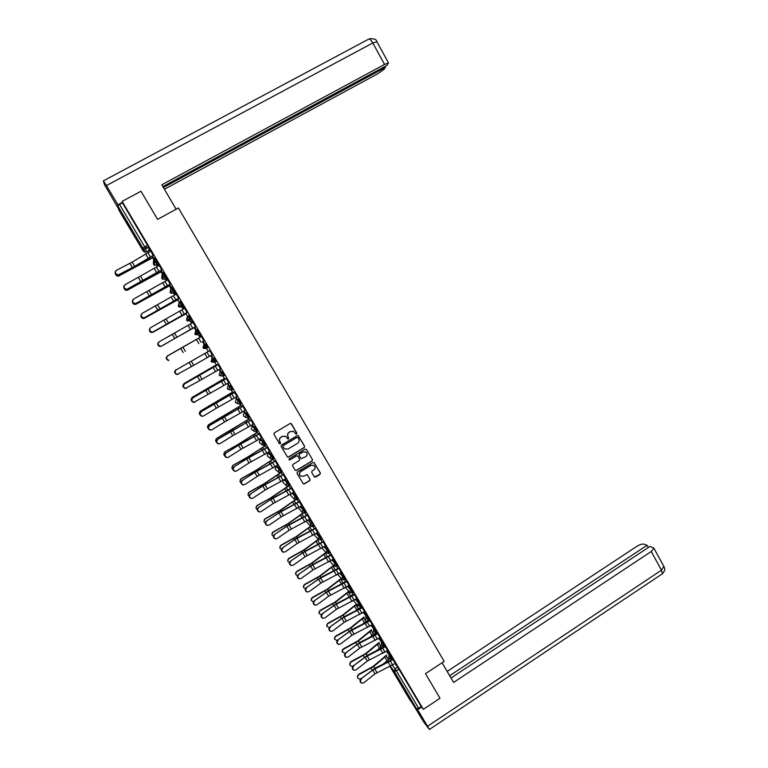 <?xml version="1.0" encoding="UTF-8"?>
<svg xmlns="http://www.w3.org/2000/svg" width="768" height="768" viewBox="0 0 768 768"><rect width="100%" height="100%" fill="white"/><g stroke="black" fill="none" stroke-linecap="round" stroke-linejoin="round"><path stroke-width="1.15" d="M296.63 434.074L296.88 433.094L291.446 423.859L290.064 423.514L274.291 432.902L273.936 434.304L279.408 443.558L280.378 443.798L279.926 441.629C279.091 439.834 279.485 438.346 281.078 437.165L282.394 436.378L285.811 436.426L287.77 438.922L288.509 438.931L288.058 436.762C287.232 434.966 287.626 433.488 289.219 432.307L290.525 431.52L293.885 431.539L295.891 434.064L296.63 434.074M295.891 434.064L296.746 433.037L290.909 423.418M279.571 443.75L280.262 443.731L280.512 442.752L279.926 441.629M287.75 438.902L288.643 437.885L288.058 436.762M384.23 646.944L383.05 647.712M281.914 471.917L279.878 468.451L276.758 465.869M273.821 458.275L271.776 454.81L268.867 452.563M266.381 447.878L264.778 445.181L261.946 444.509L262.675 441.686L260.016 439.776L260.966 439.21L263.654 441.101L262.675 441.686L264.72 445.171M257.539 430.848L254.381 431.405L253.776 430.762L254.515 427.93L252.067 426.374L253.018 425.808L255.494 427.354L254.515 427.93L256.56 431.434M248.419 417.667L246.221 417.619L245.578 416.957L246.317 414.125L244.08 412.925L245.04 412.358L247.306 413.549L246.317 414.125L248.362 417.638M236.054 399.437L237.034 398.861L239.088 399.686L238.099 400.262L241.094 405.398M232.858 389.318L230.832 385.776L228.979 385.315M224.554 375.379L222.547 371.808L220.915 371.722M126.566 221.222L122.621 215.347L127.075 223.43L131.021 229.296L126.566 221.222M407.539 694.186L401.722 685.354L407.539 694.186M314.256 476.717L315.629 477.053L319.987 474.403L320.342 473.021L314.074 462.547L313.008 462.528L297.398 471.994L297.034 473.376L303.312 483.84L304.416 483.878L309.706 480.662L310.061 479.27L307.219 474.624L303.504 476.189L300.557 476.102C299.04 474.547 299.107 473.04 300.778 471.581L311.059 465.35L313.92 465.398C315.504 466.944 315.456 468.461 313.766 469.958L312.058 470.995L311.702 472.378L314.256 476.717M122.112 201.408L140.986 191.222L157.584 219.36L178.445 207.965L444.163 661.392L425.491 673.661L440.006 698.266L423.35 709.315L122.112 201.408L122.448 202.858L119.52 204.432L144.691 246.835L145.805 248.87L146.218 252.144M304.224 447.6L304.589 446.208L298.243 435.648L297.197 435.638L281.472 445.056L281.117 446.448L287.462 456.998L288.557 457.027L304.224 447.6L304.445 446.131L298.09 435.562M306.49 449.453L312.48 459.638L312.125 461.021L296.506 470.477L295.123 470.141L292.541 465.782L292.906 464.39L299.261 460.55L299.616 459.158L297.61 455.942L296.525 455.923L289.901 459.917L289.142 459.898L289.19 458.707L305.117 449.107L306.49 449.453L312.48 459.638M389.136 661.152L391.91 659.789M394.934 663.6L397.718 667.123L395.117 668.822L418.637 708.269L416.506 708.758L410.026 700.128M145.853 246.202L147.072 248.256M148.598 250.838L149.242 251.904M152.717 257.77L154.838 261.35M156.941 264.893L157.776 266.294M161.069 271.843L163.162 275.376M165.254 278.899L166.282 280.637M169.392 285.869L171.446 289.334M173.539 292.848L174.758 294.912M177.686 299.837L179.712 303.254M180.768 305.04L181.114 305.616M181.786 306.749L183.197 309.13M185.942 313.757L187.93 317.107M188.976 318.874L189.562 319.853M190.003 320.592L191.606 323.299M194.17 327.619L196.128 330.912M197.155 332.65L197.971 334.022M198.192 334.387L199.949 337.363M202.445 341.568L204.259 344.611M205.296 346.368L208.128 351.139M210.778 355.603L212.39 358.31M213.408 360.038L216.278 364.867M219.082 369.59L220.493 371.971M223.008 376.214L224.39 378.538M227.347 383.53L228.557 385.565M231.293 390.173L232.474 392.16M235.584 397.411L236.602 399.12M239.539 404.074L240.528 405.725M243.792 411.235L244.608 412.618M247.766 417.926L248.544 419.242M251.971 425.011L252.595 426.058M255.946 431.722L256.541 432.71M260.112 438.73L260.544 439.459M264.106 445.459L264.499 446.131M352.598 594.566L352.992 595.238M360.211 607.402L360.749 608.304M367.805 620.189L368.467 621.312M375.36 632.928L376.166 634.282M382.896 645.629L383.818 647.174M390.518 658.464L391.286 659.75M423.35 709.315L421.219 706.56L418.637 708.269M148.714 247.344L149.05 250.589L144.605 252.307L144.154 249.11L148.694 247.277L144.154 249.11L142.858 248.102L117.715 205.776L119.52 204.432M118.896 210.182L117.715 205.776M153.264 255.475L149.558 249.082M161.77 269.827L158.083 263.462M158.429 265.939L158.131 265.45M170.256 284.131L166.579 277.776M166.925 280.272L166.474 279.494M178.704 298.368L175.037 292.042M175.402 294.547L174.768 293.491M178.262 299.51L177.926 298.81M187.123 312.557L183.466 306.25M183.84 308.774L183.043 307.43M195.504 326.688L191.866 320.41M192.24 322.934L191.28 321.312M194.746 327.293L196.003 329.28L194.726 327.13M200.218 334.493L203.856 340.762M199.478 335.136L200.621 337.046M203.021 341.242L204.211 343.104L203.078 341.203M212.179 354.797L209.722 350.659M211.354 355.277L212.371 356.851M212.304 356.89L211.411 355.238M220.474 368.784L218.016 364.637M217.248 365.088L216.845 364.541M219.648 369.264L220.493 370.55M220.435 370.589L219.715 369.226M228.739 382.723L226.282 378.576M225.514 379.018L224.957 378.211M227.923 383.194L228.595 384.202M228.538 384.23L227.981 383.165M236.976 396.595L234.518 392.448M233.75 392.89L233.04 391.824M236.15 397.075L236.659 397.795M236.602 397.834L236.218 397.046M245.174 410.419L242.717 406.272M244.637 411.37L244.416 410.87M253.344 424.195L250.886 420.048M261.485 437.914L259.018 433.766M269.597 451.584L267.13 447.427M277.67 465.197L275.203 461.04M285.715 478.762L283.248 474.605M293.731 492.278L291.264 488.122M301.718 505.738L299.251 501.581M309.677 519.149L307.21 514.992M317.597 532.512L315.13 528.346M325.498 545.818L323.03 541.661M333.36 559.085L330.893 554.918M341.203 572.294L338.726 568.128M349.008 585.456L346.531 581.29M345.571 579.206L343.555 575.798L342.605 576.394L344.621 579.792L345.571 579.197M356.784 598.57L354.317 594.403M364.531 611.626L361.008 605.635M372.259 624.643L368.784 618.72M379.949 637.613L376.531 631.757M387.61 650.525L384.24 644.736M383.434 645.283L384.365 646.733M395.242 663.398L391.93 657.677M387.283 650.746L390.067 654.221L389.136 654.826L391.152 658.186M379.594 637.834L382.387 641.27L381.456 641.875L383.501 645.226L375.149 651.686M371.885 624.883L374.678 628.272L373.747 628.877L375.754 632.246M364.138 611.875L366.941 615.226L366 615.83L368.016 619.21M356.371 598.829L359.174 602.141L358.234 602.736L360.25 606.125M348.566 585.734L351.379 588.998L350.438 589.594L352.454 592.982M340.723 572.592L343.555 575.798M332.851 559.402L335.693 562.56L334.752 563.155L336.768 566.563L334.032 565.939L334.752 563.155L331.92 559.987M326.563 553.142L329.875 552.653L327.811 549.274L326.861 549.859L328.915 553.248L326.563 553.142L326.861 549.859L324.01 546.749M324.95 546.163L327.811 549.274M317.002 532.877L321.926 539.347M309.024 519.552L311.952 522.538L313.978 525.965M301.008 506.17L303.984 509.088L306.01 512.525M292.013 493.325L295.008 496.186L294.288 498.989L297.072 499.651L298.032 499.066L295.978 495.6L295.008 496.186L297.043 499.632M292.954 492.749L295.978 495.6M284.851 479.29L287.942 482.054L289.978 485.501M263.654 441.101L265.69 444.586M247.306 413.549L249.341 417.053M239.088 399.686L241.123 403.21M214.224 357.782L211.853 358.627L214.224 357.782L216.182 361.411M203.712 344.918L205.882 343.709L204.874 344.285L207.024 347.894L204.96 347.923L204.125 347.136L204.874 344.285L203.712 344.918L202.982 347.702L203.798 348.47L205.805 348.442M199.651 333.206L196.627 333.83L195.744 333.005L196.493 330.154L197.501 329.578L199.651 333.206L197.645 334.694L195.677 334.742L194.822 333.946L195.648 331.066M191.242 319.037L188.256 319.67L187.325 318.826L188.074 315.965L189.082 315.389L191.242 319.037L189.456 320.899L187.536 320.966L186.624 320.141L187.037 317.587M182.803 304.81L179.866 305.462L178.867 304.589L179.626 301.718L180.634 301.152L182.784 304.733L182.227 306.499L179.366 307.142L178.397 306.288L178.608 303.917M171.149 287.414L172.157 286.858L174.317 290.458L173.981 292.608L172.982 293.165M165.83 276.192L162.998 276.883L161.866 275.942L162.624 273.072L163.642 272.506L165.811 276.115L165.696 278.65L162.95 279.331L161.837 278.419L161.866 276.298M157.286 261.792L154.531 262.512L153.312 261.542L154.07 258.662L155.098 258.096L157.267 261.725L157.392 264.653L154.704 265.354L153.514 264.403L153.389 262.56M391.104 658.214L391.862 659.357M153.302 257.443L154.541 259.526M158.074 265.488L158.362 265.978M161.654 271.517L162.883 273.6M166.406 279.533L166.867 280.31M169.978 285.542L171.197 287.616M174.71 293.52L175.334 294.586M182.976 307.459L183.773 308.803M191.222 321.35L192.182 322.973M199.43 335.184L200.525 337.027M240.134 403.795L238.022 403.786L237.36 403.094L238.099 400.262L236.064 399.427L235.344 402.192L236.496 403.085M248.39 417.696L249.11 418.915M256.57 431.491L257.098 432.384M264.73 445.229L265.066 445.795M353.136 594.221L353.53 594.893M360.749 607.056L361.286 607.958M368.342 619.843L369.005 620.976M375.898 632.592L376.704 633.936M154.109 258.672L152.477 255.907M149.491 249.12L150.672 251.117M391.805 659.395L391.181 658.214M392.074 657.581L390.067 654.221M384.394 644.64L382.387 641.27M370.963 625.469L373.747 628.877L373.382 632.054L376.723 631.632L374.678 628.272M368.957 618.614L366.941 615.226M360.23 606.096L357.888 605.942L361.219 605.501L359.174 602.141M353.395 592.387L351.379 588.998M337.718 565.968L335.693 562.56M257.587 430.886L255.494 427.354M207.024 347.894L208.013 347.242L205.882 343.709M421.219 706.56L397.718 667.123M122.448 202.858L148.694 247.277M158.016 263.501L159.206 265.507M162.672 273.091L160.992 270.269M166.512 277.814L167.712 279.84M171.187 287.453L169.478 284.563M174.97 292.08L176.179 294.115M183.408 306.288L184.618 308.333M191.798 320.448L193.018 322.502M200.16 334.541L201.389 336.614M241.958 406.723L240.211 403.776L241.19 403.171M250.128 420.49L248.429 417.629L249.408 417.091M258.269 434.208L256.618 431.424M274.454 461.491L272.842 458.861M282.509 475.056L280.944 472.502M290.525 488.573L289.008 486.096M298.512 502.032L297.101 499.651M306.47 515.443L305.05 513.12M314.4 528.806L313.027 526.55M322.291 542.112L321.024 539.971M330.163 555.37L328.934 553.306M337.997 568.589L336.816 566.592M345.811 581.75L344.669 579.83M353.587 594.854L352.493 593.011M360.989 605.645L362.064 607.459M361.344 607.92L360.288 606.154M368.755 618.739L369.782 620.477M369.062 620.938L368.054 619.238M376.483 631.776L377.472 633.437M376.762 633.907L375.792 632.285M384.192 644.774L385.133 646.358M384.422 646.819L383.501 645.274M391.872 657.715L392.774 659.232M293.51 431.338L290.525 431.52M287.942 436.694C287.117 434.909 287.501 433.421 289.094 432.24L290.4 431.462M285.552 436.272L282.394 436.378M279.811 441.552C278.986 439.766 279.37 438.278 280.963 437.098L282.278 436.32M287.395 456.95L288.432 456.95L304.09 447.523M297.917 437.674L296.947 437.424L283.162 445.69L282.902 446.669L284.611 448.954L288.086 449.03L297.504 443.376C299.098 442.195 299.482 440.707 298.656 438.931L297.917 437.674M297.552 437.366L296.947 437.424M284.496 448.877L282.787 446.592L283.037 445.622L296.822 437.366M295.315 470.371L296.371 470.381L311.981 460.934L312.336 459.552M297.523 455.894L296.4 455.846L289.901 459.917M289.066 459.84L289.786 459.83M305.837 456.576C307.536 455.069 307.574 453.533 305.952 451.987L303.12 451.958L299.491 454.147L299.126 455.53L301.133 458.746L305.837 456.576M305.77 451.882L303.12 451.958M301.085 458.707L298.992 455.453L299.357 454.061L302.976 451.872M313.824 465.331L311.059 465.35M300.413 475.987C298.906 474.432 298.982 472.925 300.643 471.475L310.915 465.254M303.206 483.744L304.282 483.763L309.562 480.557L309.926 479.165L307.162 474.586M314.467 476.966L319.834 474.298L320.198 472.915L313.978 462.49M153.36 257.405L118.608 276.086M115.584 274.099C116.227 275.914 117.427 276.499 119.174 275.846L119.539 275.779M153.302 257.299L135.178 266.592L119.174 275.846M150.739 251.078L132.134 262.118L116.467 270.298C114.614 272.429 115.142 273.936 118.042 274.8L119.021 274.541L117.773 275.098C115.162 274.493 114.48 273.101 115.718 270.922M153.322 255.437L135.149 266.208L118.742 274.838M153.254 255.331L134.659 266.342L119.021 274.541M161.712 271.488L127.219 290.227M124.099 288.336C124.771 290.112 125.962 290.669 127.67 290.026L128.035 289.949M161.664 271.392L127.67 290.026M170.035 285.504L135.811 304.31M132.576 302.486C133.258 304.243 134.438 304.8 136.147 304.157L136.493 304.051M169.997 285.437L136.147 304.157M176.122 209.232L161.789 184.79L384.538 64.435L372.806 42.998L106.474 185.549L117.898 204.778L122.333 202.387M164.41 189.254L377.635 73.824L383.846 69.485L385.373 67.44L163.392 187.526M106.474 185.549L103.363 180.854L104.611 184.906L118.502 208.752M118.051 205.373L117.898 204.778M162.854 186.595L386.851 65.462L388.483 62.909L384.538 64.435M384.874 66.528L385.373 67.44M442.08 662.755L453.61 682.426L651.245 551.51L653.904 548.189L650.074 546.374L451.018 678M661.958 574.08L429.398 729.466L423.888 722.237L412.138 702.941M429.398 729.466L417.197 708.893M648.317 547.536L647.078 545.29L643.987 544.166C642.221 543.802 639.907 544.483 637.056 546.211L447.178 671.453M647.078 545.29L449.674 675.706M417.734 709.613L421.603 707.05M159.274 265.469L125.098 284.688C123.264 286.79 123.763 288.288 126.595 289.19L127.642 288.931L126.317 289.469C123.715 288.787 123.091 287.376 124.426 285.235M161.837 269.798L127.354 289.2M161.779 269.702L127.642 288.931M167.779 279.802L133.699 299.03C131.885 301.094 132.355 302.592 135.12 303.523L135.936 303.514L134.822 303.782C132.24 303.024 131.664 301.594 133.104 299.491M170.323 284.093L135.936 303.514M170.275 284.016L136.224 303.254M178.32 299.482L144.365 318.336M141.014 316.512C141.658 318.298 142.848 318.864 144.576 318.221L144.912 318.106M178.291 299.424L144.576 318.221M186.586 313.392L152.88 332.294M149.386 330.269C149.914 332.227 151.114 332.88 152.986 332.246L153.312 332.102M186.557 313.354L169.421 322.81M164.669 325.498L152.986 332.246M166.608 343.21L161.386 346.195M157.978 343.085L157.766 344.141C158.237 346.157 159.427 346.838 161.357 346.205L161.664 346.051M194.794 327.235L183.542 333.571M194.813 327.264L182.006 334.454M177.034 331.718L167.942 336.883M164.41 344.448L161.357 346.205M176.246 294.077L142.262 313.315C140.467 315.35 140.909 316.848 143.606 317.798L144.778 317.52L143.309 318.048C140.611 317.088 140.17 315.6 141.965 313.565M178.771 298.33L144.48 317.76M178.733 298.272L144.778 317.52M184.675 308.294L150.787 327.552C149.011 329.549 149.434 331.037 152.074 332.026L151.757 332.246C149.184 331.325 148.723 329.856 150.384 327.84M187.181 312.518L152.986 331.958M187.162 312.48L153.302 331.738M193.085 322.464L159.293 341.722C157.526 343.699 157.93 345.178 160.502 346.186L160.176 346.397C157.613 345.389 157.21 343.91 158.966 341.942M161.789 345.898L195.552 326.63L161.472 346.099M200.582 336.998L167.242 356.016L166.118 358.118L167.875 360.317M201.456 336.576L167.75 355.843C166.013 357.792 166.397 359.27 168.902 360.288L168.566 360.48C166.07 359.462 165.686 357.984 167.424 356.045L167.654 355.901M175.728 369.782L174.432 372.029L175.478 373.834M176.179 369.907C174.461 371.827 174.826 373.306 177.264 374.342L191.53 366.586L189.072 362.467L175.843 370.09C174.125 372 174.49 373.478 176.928 374.515L178.33 374.227M212.246 354.768L209.434 356.381L206.976 352.243L209.789 350.63L175.843 370.09M206.976 352.243L189.072 362.467M209.434 356.381L191.53 366.586M183.811 383.731L182.726 385.891L183.6 387.523M184.128 383.51L216.902 364.502L183.84 383.712M184.579 383.923C182.88 385.814 183.226 387.283 185.606 388.339L199.843 380.506L197.395 376.406L184.234 384.086C182.534 385.978 182.88 387.446 185.261 388.502L186.672 388.224M218.083 364.608L184.234 384.086M218.093 364.627L197.395 376.406M220.541 368.746L199.843 380.506M191.962 397.565L190.982 399.686L191.827 401.251M192.365 397.267L225.014 378.173L192.096 397.478M192.95 397.882C191.261 399.744 191.587 401.213 193.92 402.278L208.128 394.378L205.69 390.298L192.595 398.026C190.915 399.888 191.232 401.357 193.565 402.422L194.909 402.202M226.349 378.538L192.595 398.026M226.368 378.576L205.69 390.298M228.806 382.685L208.128 394.378M200.074 411.35L199.21 413.434L200.064 414.97M233.136 391.853L200.314 411.197M233.098 391.795L200.582 410.966M201.283 411.782C199.622 413.626 199.92 415.085 202.195 416.17L203.731 415.872L216.374 408.202L213.946 404.131L200.918 411.917C199.258 413.75 199.565 415.219 201.84 416.294L203.117 416.131M234.576 392.41L200.918 411.917M234.614 392.477L213.946 404.131M237.034 396.557L216.374 408.202M208.176 425.088L207.398 427.123L208.291 428.65M241.19 405.437L208.502 424.858M241.152 405.36L208.762 424.608M209.587 425.635C207.936 427.45 208.224 428.909 210.451 430.003L212.026 429.706L224.592 421.958L222.173 417.907L209.213 425.75C207.571 427.565 207.859 429.024 210.077 430.109L211.296 429.994M242.774 406.234L209.213 425.75M242.822 406.31L222.173 417.907M245.242 410.39L224.592 421.958M216.24 438.778L215.568 440.765L216.509 442.291M249.226 418.973L216.662 438.47M249.168 418.877L216.912 438.202M217.853 439.43C216.23 441.226 216.499 442.685 218.669 443.779L220.282 443.482L232.781 435.677L230.371 431.635L217.469 439.526C215.846 441.322 216.125 442.781 218.294 443.875L219.446 443.798M250.944 420.01L217.469 439.526M251.002 420.106L230.371 431.635M253.411 424.157L232.781 435.677M224.294 452.41L225.024 451.747L223.699 454.339L224.707 455.885M257.222 432.451L240.499 443.126L224.794 452.026M257.165 432.346L237.859 444.576L225.024 451.747M226.09 453.168C224.486 454.954 224.746 456.403 226.867 457.507L228.518 457.21L240.931 449.338L238.531 445.315L225.706 453.254C224.093 455.03 224.352 456.48 226.474 457.594L227.568 457.546M259.085 433.728L241.037 443.702L225.706 453.254M259.152 433.843L238.531 445.315M261.552 437.875L240.931 449.338M232.32 465.994L233.117 465.245L231.802 467.875L232.877 469.43M265.2 445.882L248.573 456.662L232.896 465.533M265.123 445.757L248.035 456.826L233.117 465.245M234.298 466.858C232.704 468.624 232.954 470.064 235.027 471.187L236.707 470.89L249.062 462.941L246.662 458.938L233.904 466.934C232.31 468.691 232.56 470.131 234.634 471.254L235.661 471.235M267.187 447.389L249.149 457.315L233.904 466.934M267.264 447.523L246.662 458.938M269.654 451.546L249.062 462.941M240.317 479.53L241.171 478.685L239.875 481.344L241.027 482.928M273.139 459.264L253.786 471.878L240.96 478.992M273.053 459.13L256.07 470.294L241.171 478.685M242.477 480.499C240.902 482.246 241.133 483.686 243.158 484.81L244.877 484.512L257.155 476.506L254.774 472.512L242.064 480.557C240.499 482.294 240.73 483.734 242.755 484.858L243.725 484.867M275.27 461.011L257.232 470.87L242.064 480.557M275.357 461.155L254.774 472.512M277.728 465.158L257.155 476.506M248.294 493.008L249.197 492.077L247.91 494.765L249.158 496.368M281.05 472.598L264.634 483.581L248.995 492.403M280.416 472.771L264.077 483.715L249.197 492.077M250.618 494.083C249.062 495.821 249.283 497.251 251.261 498.384L253.008 498.086L265.219 490.003L262.838 486.029L250.205 494.122C248.65 495.85 248.87 497.28 250.848 498.413L251.77 498.451M283.315 474.566L262.416 486.077L250.205 494.122M283.411 474.73L262.838 486.029M285.782 478.723L265.219 490.003M256.253 506.438L257.194 505.411L255.926 508.138L257.261 509.76M288.048 486.422L272.611 496.963L257.002 505.757M287.693 486.403L269.981 498.374L257.194 505.411M258.73 507.619C257.194 509.338 257.395 510.768 259.344 511.901L261.12 511.603L273.245 503.462L270.883 499.498L258.307 507.648C256.771 509.357 256.973 510.778 258.922 511.92L259.776 511.968M291.331 488.083L273.322 497.827L258.307 507.648M291.437 488.256L270.883 499.498M293.798 492.24L273.245 503.462M264.182 519.821L265.162 518.707L263.904 521.462L265.334 523.094M295.507 499.891L280.57 510.298L264.979 519.062M295.229 499.805L280.003 510.403L265.162 518.707M266.813 521.107C265.296 522.806 265.488 524.227 267.389 525.37L269.194 525.072L281.251 516.864L278.899 512.918L266.381 521.117C264.864 522.816 265.056 524.227 266.957 525.37L267.763 525.437M299.309 501.542L281.318 511.229L266.381 521.117M299.424 501.734L278.899 512.918M301.776 505.699L281.251 516.864M272.083 533.136L273.101 531.946L271.862 534.73L273.398 536.381M303.091 513.226L288.49 523.574L272.928 532.32M302.861 513.091L287.923 523.67L273.101 531.946M274.867 534.538C273.36 536.227 273.542 537.638 275.405 538.79L277.229 538.493L289.229 530.218L286.877 526.291L274.426 534.528C272.928 536.218 273.11 537.629 274.963 538.771L275.731 538.858M307.267 514.954L289.277 524.582L274.426 534.528M307.392 515.165L286.877 526.291M309.734 519.11L289.229 530.218M279.965 546.413L281.011 545.136L279.782 547.939L281.424 549.61M310.742 526.454L296.39 536.813L280.848 545.53M310.55 526.282L295.805 536.89L281.011 545.136M282.883 547.92C281.405 549.59 281.568 551.002 283.392 552.154L285.245 551.856L297.168 543.523L294.826 539.606L282.442 547.901C280.954 549.571 281.126 550.982 282.95 552.125L283.67 552.221M315.197 528.307L297.216 537.888L282.442 547.901M315.331 528.538L294.826 539.606M317.664 532.474L297.168 543.523M287.827 559.622L288.893 558.278L287.674 561.11L289.44 562.781M318.432 539.597L304.253 549.994L288.739 558.691M318.259 539.386L303.667 550.061L288.893 558.278M290.88 561.254C289.411 562.915 289.565 564.317 291.36 565.469L293.232 565.171L305.078 556.781L302.746 552.874L290.419 561.216C288.95 562.877 289.114 564.278 290.899 565.43L291.581 565.526M323.088 541.622L305.117 551.136L290.419 561.216M323.232 541.862L302.746 552.874M325.555 545.779L305.078 556.781M295.661 572.794L296.736 571.373L295.536 574.224L297.427 575.904M326.131 552.662L312.086 563.136L296.602 571.795M325.939 552.442L311.491 563.184L296.736 571.373M298.838 574.531C297.389 576.182 297.533 577.584 299.29 578.736L301.181 578.438L312.96 569.981L310.637 566.093L298.378 574.483C296.928 576.125 297.072 577.526 298.829 578.678L299.462 578.784M330.95 554.88L312.998 564.336L298.378 574.483M331.104 555.139L310.637 566.093M333.427 559.046L312.96 569.981M303.466 585.907L304.56 584.419L303.37 587.29L305.405 588.96M333.802 565.69L319.891 576.221L304.426 584.861M337.872 568.378L333.763 571.056M333.59 565.459L319.296 576.259L304.56 584.419M306.768 587.76C305.328 589.402 305.472 590.803 307.19 591.955L309.101 591.658L320.813 583.133L318.499 579.264L306.298 587.693C304.858 589.334 305.002 590.726 306.72 591.878L307.325 591.994M338.794 568.09L320.842 577.498L306.298 587.693M338.947 568.368L318.499 579.264M341.261 572.256L320.813 583.133M311.242 598.963L312.346 597.418L311.174 600.307L313.363 601.968M341.443 578.659L327.677 589.258L312.23 597.869M345.552 581.309L340.493 584.755M341.232 578.41L327.072 589.277L312.346 597.418M314.669 600.941C313.248 602.573 313.382 603.965 315.062 605.117L316.992 604.819L328.637 596.237L326.333 592.378L314.189 600.864C312.768 602.496 312.902 603.878 314.592 605.03L315.168 605.155M346.598 581.251L328.656 590.602L314.189 600.864M346.771 581.539L326.333 592.378M349.066 585.418L328.637 596.237M318.998 611.971L320.112 610.368L318.95 613.277L321.302 614.918M349.056 591.581L335.424 602.246L319.997 610.838M353.194 594.182L347.309 598.33M348.835 591.322L334.81 602.256L320.112 610.368M322.541 614.074C321.139 615.696 321.254 617.088 322.915 618.24L324.854 617.942L336.432 609.302L334.138 605.453L322.051 613.978C320.65 615.6 320.774 616.982 322.426 618.134L322.973 618.259M354.374 594.365L336.451 603.658L322.051 613.978M354.557 594.662L334.138 605.453M356.842 598.531L336.432 609.302M326.717 624.931L327.85 623.27L326.698 626.198L329.242 627.802M356.65 604.454L343.142 615.187L327.744 623.75M360.806 607.018L354.202 611.808M356.419 604.176L342.528 615.187L327.85 623.27M330.384 627.158C328.992 628.771 329.107 630.154 330.73 631.306L332.688 631.008L344.198 622.31L341.914 618.48L329.894 627.053C328.502 628.656 328.618 630.038 330.24 631.19L330.758 631.315M362.122 607.421L344.208 616.666L329.894 627.053M362.314 607.747L341.914 618.48M364.589 611.587L344.198 622.31M334.426 637.843L335.549 636.125L334.406 639.072L337.181 640.608M364.224 617.28L350.832 628.08L335.462 636.624M368.39 619.814L361.142 625.19M363.984 616.992L350.208 628.07L335.549 636.125M338.198 640.195C336.816 641.798 336.931 643.181 338.525 644.333L340.493 644.026L351.936 635.27L349.661 631.45L337.699 640.07C336.317 641.674 336.432 643.046 338.026 644.198L338.515 644.323M369.84 620.438L351.936 629.616L337.699 640.07M370.042 620.774L349.661 631.45M372.317 624.605L351.936 635.27M342.096 650.698L343.229 648.931L342.096 651.898L345.168 653.318M371.77 630.058L358.502 640.925L343.142 649.44M375.955 632.554L368.131 638.477M371.52 629.75L357.869 640.896L343.229 648.931M345.984 653.184C344.621 654.778 344.717 656.15 346.291 657.302L348.269 657.005L359.645 648.182L357.379 644.381L345.475 653.04C344.112 654.634 344.208 656.006 345.773 657.158L346.214 657.283M377.53 633.408L359.645 642.528L345.475 653.04M377.741 633.754L357.379 644.381M380.006 637.574L359.645 648.182M349.747 663.504L350.88 661.69L349.757 664.675C350.438 666.096 351.542 666.528 353.059 665.971L353.52 665.731M379.286 642.787L366.134 653.731L350.803 662.218M379.027 642.47L365.501 653.683L350.88 661.69M353.741 666.115C352.387 667.709 352.483 669.072 354.019 670.224L356.016 669.926L367.334 661.046L365.069 657.254L353.222 665.962C351.869 667.555 351.965 668.918 353.501 670.07L353.894 670.186M385.2 646.32L367.315 655.392L353.222 665.962M385.411 646.685L365.069 657.254M387.667 650.486L367.334 661.046M357.36 676.262L358.502 674.41L357.389 677.405C358.07 678.806 359.165 679.238 360.682 678.691L362.026 677.981M386.784 655.469L373.747 666.48L358.435 674.947M390.038 658.522L382.195 664.819M386.515 655.133L373.094 666.422L358.502 674.41M361.459 679.008C360.125 680.592 360.211 681.955 361.728 683.107L363.734 682.8L374.986 673.862L372.73 670.09L360.941 678.845C359.606 680.419 359.693 681.782 361.2 682.934L361.555 683.05M392.832 659.194L374.957 668.208L360.941 678.845M393.053 659.568L372.73 670.09M395.299 663.36L374.986 673.862M275.818 466.435L278.909 469.037L280.982 472.474L278.707 472.445L278.179 471.85L278.909 469.037L279.878 468.451M276.778 465.85L275.837 466.426L275.126 469.162L278.448 472.205M268.886 452.554L267.936 453.12L270.806 455.395L272.89 458.832L270.624 458.813L270.077 458.208L270.806 455.395L271.776 454.81M228.019 385.882L229.843 386.352L231.869 389.894M228.989 385.315L228.029 385.882L227.299 388.646L229.421 389.606M220.925 371.712L219.955 372.278L221.549 372.384L223.565 375.955M391.718 659.558L389.347 661.421M392.352 665.28L395.117 668.822L394.416 671.568L390.384 666.336M390.048 666.49L410.064 700.176M416.506 708.758L394.416 671.568L399.139 669.322M118.886 210.163L143.347 251.338L142.858 248.102L147.59 245.251M386.362 651.341L389.136 654.826L388.762 657.974L391.181 658.166L392.112 657.562M378.682 638.429L381.456 641.875L381.082 645.043L383.501 645.226L384.432 644.621M363.216 612.47L366 615.83L365.645 619.027L368.986 618.586M355.44 599.414L358.234 602.736L357.888 605.942M347.635 586.32L350.438 589.594L349.718 592.368L345.658 587.549M339.792 573.178L342.605 576.394L341.894 579.178L344.659 579.773M320.976 539.942L318.221 539.309L318.941 536.515L320.976 539.942M316.07 533.462L318.941 536.515L319.901 535.93M308.083 520.128L313.066 526.531L310.723 526.445L310.272 525.917L310.992 523.123L311.952 522.538M300.067 506.746L303.024 509.683L305.088 513.091L302.765 513.014L302.294 512.477L303.024 509.683L303.984 509.088M290.006 485.53L286.752 486.019L286.243 485.443L286.973 482.64L289.037 486.115M283.91 479.856L286.973 482.64L287.942 482.054M281.942 471.946L281.002 472.522M273.859 458.314L272.909 458.88M265.738 444.624L264.778 445.2M241.19 403.248L240.221 403.814M232.954 389.347L231.965 389.914M230.832 385.776L229.843 386.352L229.094 389.184L229.805 389.904L232.944 389.27M224.669 375.389L221.549 375.965L220.81 375.226L221.549 372.384L222.547 371.808M216.365 361.382L215.184 361.978M196.493 330.154L198.634 333.706L197.645 334.694M188.074 315.965L190.214 319.526L189.456 320.899M179.626 301.718L181.776 305.299L181.238 307.056M174.336 290.525L173.318 291.091L172.992 293.155L171.168 293.261L170.131 292.378L170.87 289.584M162.624 273.072L164.794 276.682L164.707 279.206M154.07 258.662L156.25 262.291L156.394 265.2M171.139 287.424L173.318 291.091L171.446 291.206L170.381 290.294L171.139 287.424M213.226 358.358L215.366 361.958L213.274 361.968L212.486 361.21L213.226 358.358M213.83 362.189L211.891 362.141L211.123 361.402L211.853 358.627M224.659 375.312L223.67 375.898L219.955 375.763L219.226 375.043L219.955 372.278M231.955 389.923L227.99 389.338M244.186 416.448L243.36 415.68L244.08 412.925M257.587 430.819L254.381 431.405L251.942 429.754L251.347 429.13L252.067 426.374M262.406 445.046L259.306 442.522L260.016 439.776M270.422 458.64L267.226 455.866L267.936 453.12M286.454 485.731L282.989 482.41L282.97 480.422M294.442 499.219L290.822 495.6L290.602 494.179M302.419 512.669L298.368 507.782M310.368 526.061L306.192 521.28M318.298 539.424L314.054 534.682M326.198 552.73L321.955 548.006M334.07 565.997L329.875 561.235M344.611 579.782L342.278 579.638M352.435 592.963L349.718 592.368M149.654 257.472L150.47 258.864M147.955 258.48L148.723 259.786M150.384 256.915L147.859 252.672M134.659 266.342L132.134 262.118M148.147 258.211L145.622 253.958M132.422 267.59L129.898 263.357M158.179 271.834L158.851 272.957M156.48 272.832L157.104 273.888M166.675 286.138L167.184 287.002M164.976 287.126L165.456 287.942M103.45 180.816L368.496 39.235C369.408 38.429 370.848 39.677 372.806 42.998L376.906 41.731M427.603 726.23L661.459 570.163L651.245 551.51M653.904 548.189L664.07 566.774C664.013 568.56 666.528 568.464 662.506 573.715L661.459 570.163L663.85 566.381M158.918 271.296L156.403 267.062M143.194 280.646L140.678 276.432M156.682 272.582L154.166 268.349M140.966 281.894L138.451 277.68M167.414 285.61L164.909 281.395M151.69 294.902L149.194 290.707M165.187 286.896L162.682 282.682M149.482 296.15L146.976 291.955M175.133 300.384L175.498 300.998M173.434 301.373L173.77 301.939M175.882 299.875L173.395 295.68M160.166 309.091L157.67 304.915M173.664 301.152L171.168 296.957M157.949 310.349L155.453 306.163M184.32 314.083L181.834 309.898M168.595 323.232L166.118 319.075M182.102 315.36L179.616 311.174M166.397 324.49L163.91 320.323M192.72 328.243L190.253 324.067M177.005 337.325L174.528 333.178M190.512 329.51L188.035 325.344M174.806 338.573L172.33 334.426M201.091 342.336L198.634 338.189M185.376 351.35L182.909 347.222M198.883 343.603L196.416 339.456M183.187 352.608L180.72 348.47M193.709 365.328L191.261 361.21M207.226 357.648L204.768 353.51M214.166 366.115L214.502 366.672M212.486 367.094L212.803 367.632M217.738 370.368L215.29 366.25M202.022 379.258L199.574 375.149M215.53 371.635L213.091 367.517M222.298 379.805L222.778 380.611M220.627 380.794L221.078 381.562M226.013 384.307L223.574 380.208M210.298 393.12L207.859 389.04M223.814 385.565L221.376 381.466M230.4 393.446L231.014 394.493M228.739 394.445L229.325 395.434M234.259 398.189L231.83 394.099M218.534 406.944L216.115 402.874M232.061 399.446L229.632 395.357M238.474 407.04L239.232 408.317M221.376 417.61L221.674 418.099M224.256 415.901L224.563 416.419M236.813 408.038L237.542 409.258M242.467 412.022L240.048 407.942M226.752 420.701L224.333 416.65M240.269 413.27L237.85 409.2M246.509 420.576L247.411 422.093M229.526 431.251L229.862 431.818M232.387 429.542L232.742 430.128M244.858 421.584L245.722 423.034M250.646 425.798L248.237 421.738M234.931 434.419L232.522 430.378M248.458 427.046L246.048 422.986M254.515 434.064L255.562 435.811M237.638 444.845L238.022 445.478M240.499 443.126L240.893 443.779M252.883 435.082L253.872 436.742M258.797 439.517L256.397 435.475M243.082 448.08L240.682 444.058M256.608 440.765L254.208 436.723M262.502 447.494L263.683 449.482M245.731 458.39L246.144 459.091M248.573 456.662L249.005 457.392M260.87 448.522L261.994 450.413M266.909 453.187L264.518 449.165M251.203 461.683L248.813 457.68M264.73 454.435L262.339 450.403M270.451 460.886L271.766 463.104M253.786 471.878L254.237 472.646M256.618 470.141L257.098 470.947M268.829 461.914L270.077 464.026M274.992 466.81L272.611 462.797M259.286 475.238L256.906 471.245M272.813 468.048L270.432 464.035M278.371 474.221L279.821 476.669M261.811 485.318L262.301 486.154M264.634 483.581L265.152 484.445M276.749 475.258L278.141 477.581M283.056 480.374L280.685 476.381M267.341 488.746L264.97 484.771M280.877 481.613L278.506 477.619M286.262 487.507L287.846 490.186M269.798 498.71L270.336 499.603M272.611 496.963L273.178 497.904M284.65 488.544L286.166 491.098M291.082 493.891L288.71 489.917M275.376 502.195L273.005 498.24M288.902 495.12L286.541 491.146M294.115 500.746L295.843 503.645M277.766 512.045L278.342 513.014M280.57 510.298L281.174 511.306M292.522 501.792L294.163 504.557M299.069 507.36L296.717 503.395M283.373 515.606L281.011 511.651M296.899 508.589L294.547 504.624M301.949 513.926L303.811 517.066M285.706 525.331L286.32 526.368M288.49 523.574L289.133 524.659M300.365 514.982L302.131 517.958M307.037 520.771L304.694 516.826M291.331 528.95L288.989 525.024M304.867 522L302.525 518.045M309.754 527.069L311.75 530.429M293.606 538.57L294.259 539.664M296.39 536.813L297.072 537.955M308.17 528.134L310.061 531.322M314.966 534.134L312.634 530.198M299.27 542.256L296.938 538.339M312.806 535.354L310.474 531.427M317.53 540.163L319.651 543.734M301.488 551.76L302.179 552.922M304.253 549.994L304.973 551.213M315.955 541.229L317.971 544.627M322.877 547.45L320.544 543.533M307.181 555.514L304.848 551.606M320.717 548.669L318.384 544.752M325.277 553.2L327.533 557.002M309.331 564.902L310.061 566.131M312.086 563.136L312.854 564.413M323.702 554.275L325.843 557.885M330.749 560.717L328.435 556.81M315.053 568.714L312.739 564.826M328.598 561.926L326.275 558.029M332.986 566.198L335.261 570.019M317.146 577.997L317.914 579.283M319.891 576.221L320.698 577.565M331.43 567.283L333.696 571.094M338.592 573.926L336.288 570.038M322.906 581.866L320.592 577.997M336.442 575.136L334.128 571.248M340.675 579.139L342.941 582.95M324.941 591.043L325.738 592.387M327.677 589.258L328.522 590.669M339.13 580.234L341.395 584.045M346.416 587.098L344.112 583.219M330.72 594.97L328.416 591.11M344.266 588.298L341.962 584.429M348.336 592.042L350.592 595.834M332.698 604.032L333.542 605.443M335.424 602.246L336.307 603.725M346.8 593.136L349.046 596.938M354.202 600.211L351.907 596.342M338.515 608.026L336.221 604.186M352.051 601.411L349.757 597.552M355.968 604.896L358.214 608.669M340.426 616.982L341.309 618.451M343.142 615.187L344.064 616.733M354.432 605.99L356.678 609.773M361.958 613.277L359.674 609.427M346.272 621.034L343.987 617.203M359.818 614.477L357.533 610.627M363.571 617.693L365.808 621.466M348.134 629.885L349.046 631.421M350.832 628.08L351.792 629.693M362.045 618.806L364.291 622.57M369.686 626.294L367.411 622.454M354.01 633.994L351.725 630.182M367.546 627.494L365.27 623.654M371.155 630.451L373.382 634.205M355.805 642.739L356.755 644.333M358.502 640.925L359.501 642.605M369.629 631.574L371.866 635.328M377.386 639.264L375.12 635.443M361.709 646.906L359.443 643.104M375.254 640.454L372.979 636.643M378.701 643.171L380.918 646.906M363.446 655.536L364.435 657.197M366.134 653.731L367.171 655.469M377.184 644.285L379.411 648.029M385.056 652.186L382.8 648.374M369.379 659.77L367.123 655.987M382.925 653.376L380.669 649.574M386.218 655.834L388.435 659.558M371.069 668.294L372.096 670.013M373.747 666.48L374.822 668.285M384.72 656.957L386.928 660.691M392.698 665.059L390.451 661.267M377.03 672.586L374.774 668.813M390.576 666.25L388.32 662.458M157.267 261.725L154.531 262.512L154.704 265.354L153.802 264.778M153.398 262.752L153.514 264.365M165.811 276.115L162.998 276.883L162.95 279.331L162.134 278.803M174.317 290.458L171.446 291.206L171.168 293.261L170.438 292.781M182.784 304.733L179.866 305.462L179.366 307.142L178.714 306.701M191.222 318.96L188.256 319.67L187.536 320.966L186.96 320.573M199.632 333.13L195.178 334.387M208.013 347.242L203.357 348.163M216.355 361.306L211.517 361.882M249.408 417.024L246.221 417.619L243.984 416.333M265.738 444.557L262.522 445.133M273.869 458.256L270.624 458.813M281.952 471.888L278.707 472.445M290.016 485.482L286.752 486.019M298.051 499.018L294.778 499.546M306.048 512.506L302.765 513.014M314.016 525.936L310.723 526.445M321.965 539.318L318.662 539.818M337.757 565.939L334.435 566.419M353.424 592.358L350.102 592.819M161.856 276.461L161.837 278.39M170.89 289.651L170.131 292.358M221.549 375.965L219.648 375.552M235.997 402.854L238.022 403.786L240.202 403.757M341.914 579.216L337.795 574.416M357.533 605.51L353.491 600.643M369.734 38.755C374.208 38.544 376.56 39.475 376.81 41.558L388.483 62.909M322.915 618.24L322.426 618.134M330.73 631.306L330.24 631.19M338.525 644.333L338.026 644.198M346.291 657.302L345.773 657.158M354.019 670.224L353.501 670.07M361.728 683.107L361.2 682.934"/></g></svg>
